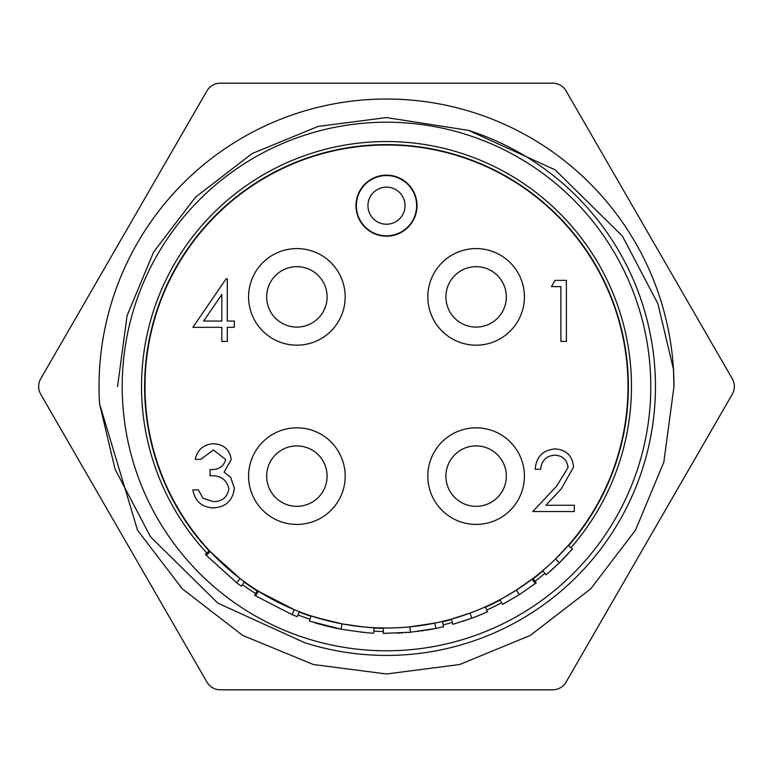 <?xml version="1.0" encoding="UTF-8"?>
<svg xmlns="http://www.w3.org/2000/svg" width="773" height="773" viewBox="0 0 773 773"><rect width="100%" height="100%" fill="white"/><g stroke="black" fill="none" stroke-linecap="round" stroke-linejoin="round"><path stroke-width="1.16" d="M568.599 545.699A241.881 241.881 0 0 0 298.175 161.325A241.881 241.881 0 0 0 209.116 550.946M244.239 582.127A241.881 241.881 0 0 0 257.206 590.93M299.151 612.061A241.881 241.881 0 0 0 310.959 616.284M373.958 628.053A241.881 241.881 0 0 0 383.36 628.362M442.436 621.83A241.881 241.881 0 0 0 451.538 619.473M485.425 607.23A241.881 241.881 0 0 0 500.208 599.993M533.157 578.842A241.881 241.881 0 0 0 542.936 570.986M206.855 553.053A244.973 244.973 0 0 1 297.054 158.446A244.973 244.973 0 0 1 570.928 547.738M544.936 573.344A244.973 244.973 0 0 1 535.032 581.306M501.658 602.718A244.973 244.973 0 0 1 486.69 610.052M452.369 622.449A244.973 244.973 0 0 1 443.151 624.835M383.321 631.454A244.973 244.973 0 0 1 373.803 631.145M309.992 619.221A244.973 244.973 0 0 1 298.03 614.941M255.554 593.538A244.973 244.973 0 0 1 242.422 584.62M732.282 394.23A15.46 15.46 0 0 0 732.282 378.77L566.078 90.914A15.46 15.46 0 0 0 552.695 83.184L220.305 83.184A15.46 15.46 0 0 0 206.922 90.914L40.718 378.77A15.46 15.46 0 0 0 40.718 394.23L206.922 682.086A15.46 15.46 0 0 0 220.305 689.816L552.695 689.816A15.46 15.46 0 0 0 566.078 682.086L732.282 394.23M654.837 404.308A269.883 269.4 0 0 1 654.489 408.956M653.195 421.072A269.883 269.4 0 0 1 653.079 422M117.573 386.5L127.052 315.713L153.605 252.037L195.472 197.212L252.037 153.605L318.08 126.424L386.5 117.573L468.535 130.386A268.927 268.927 0 0 1 386.5 655.427A268.927 268.927 0 0 1 304.465 642.614L217.851 603.153L150.58 536.897L115.08 469.23L99.543 403.748A287.479 287.479 0 0 1 369.252 99.543A287.479 287.479 0 0 1 673.457 369.252A288.377 287.923 0 0 1 673.979 386.5L663.833 462.167L635.464 530.239L590.698 588.842L530.239 635.464L459.635 664.519L386.5 673.979L313.365 664.519L242.761 635.464L182.302 588.842L137.536 530.239L99.543 403.748L137.536 530.239L182.302 588.842L242.761 635.464L313.365 664.519L386.5 673.979L459.635 664.519L530.239 635.464L590.698 588.842L635.464 530.239L663.833 462.167L673.979 386.5L673.457 369.252L657.92 303.77L622.42 236.103L555.149 169.847L468.535 130.386L386.5 117.573L318.08 126.424L252.037 153.605L195.472 197.212L153.605 252.037L127.052 315.713L117.573 386.5M386.5 650.789A264.289 264.289 0 0 0 615.385 254.356A264.289 264.289 0 0 0 157.615 254.356A264.289 264.289 0 0 0 386.5 650.789M386.5 224.218A18.542 18.542 0 0 0 402.559 196.4A18.542 18.542 0 0 0 370.441 196.4A18.542 18.542 0 0 0 386.5 224.218M386.5 235.804A30.137 30.137 0 0 1 360.402 190.602A30.137 30.137 0 0 1 412.598 190.602A30.137 30.137 0 0 1 386.5 235.804M427.817 476.12A48.303 48.303 0 0 0 500.266 517.949A48.303 48.303 0 0 0 500.266 434.291A48.303 48.303 0 0 0 427.817 476.12M524.413 296.88A48.303 48.303 0 0 0 476.12 248.587A48.303 48.303 0 0 0 427.817 296.88A48.303 48.303 0 0 0 476.12 345.183A48.303 48.303 0 0 0 524.413 296.88M248.587 296.88A48.303 48.303 0 0 0 321.037 338.709A48.303 48.303 0 0 0 321.037 255.051A48.303 48.303 0 0 0 248.587 296.88M417.024 205.666A30.524 30.524 0 0 0 371.233 179.23A30.524 30.524 0 0 0 371.233 232.103A30.524 30.524 0 0 0 417.024 205.666M248.587 476.12A48.303 48.303 0 0 0 321.037 517.949A48.303 48.303 0 0 0 321.037 434.291A48.303 48.303 0 0 0 248.587 476.12M145.005 386.5A241.495 241.495 0 0 0 507.252 595.645A241.495 241.495 0 0 0 507.252 177.355A241.495 241.495 0 0 0 145.005 386.5M206.304 555.294L210.256 551.593L240.074 578.542L236.789 582.842L206.304 555.294A246.906 246.906 0 0 1 205.434 554.357L209.406 550.685M255.602 595.848L258.472 591.268L294.204 609.665L292.136 614.661L255.602 595.848A246.906 246.906 0 0 1 254.53 595.171L257.419 590.601M311.229 615.965L329.974 621.289M335.859 622.623L338.555 623.183M338.893 623.26L342.043 623.869C361.387 626.758 372.035 628.034 373.987 627.666L373.707 633.068C371.726 633.445 360.836 632.14 341.048 629.183L342.043 623.869M410.308 626.816L417.98 625.937M423.092 625.202L436.465 622.767M410.415 632.246L435.866 628.42L434.784 623.115L409.893 626.855L410.415 632.246L383.302 633.387L383.369 627.976L388.626 627.985M438.136 622.41L439.702 622.062M440.349 621.917L442.34 621.453L443.596 626.71L435.866 628.42M451.442 619.096L469.984 613.105L471.849 618.187L452.891 624.313L451.442 619.096M503.194 597.935L516.403 590.079L519.311 594.64L502.566 604.418L500.025 599.645L502.208 598.466M516.403 590.079L532.926 578.542L536.211 582.842L532.926 578.542L536.211 582.842L535.322 583.509L532.056 579.199M555.719 558.792L556.502 558.019M548.482 565.614L551.043 563.266M559.352 562.802L572.387 549.014L568.31 545.448L555.565 558.937L559.352 562.802L546.182 574.812L542.685 570.687L545.767 568.029M244.471 581.808L241.282 586.185A246.906 246.906 0 0 1 236.789 582.842M299.286 611.694L297.334 616.738A246.906 246.906 0 0 1 292.136 614.661M311.084 615.917L309.393 621.057L341.048 629.183M360.015 631.976L365.677 632.527M314.727 622.748C313.857 622.69 332.303 627.753 341.27 629.222M316.302 617.569L342.255 623.908L360.605 626.603M366.18 627.135L367.078 627.212M397.38 633.164L402.327 632.894M406.038 632.633L406.521 632.594M408.308 632.44L410.569 632.227M417.613 631.435L418.879 631.27M421.295 630.942L424.184 630.517M426 630.227L433.537 628.884M434.068 628.778L434.784 628.642M436.368 628.314L438.127 627.947M458.002 622.825L458.592 622.642M462.892 621.289L464.331 620.816M485.27 606.873L487.483 611.81A246.906 246.906 0 0 1 471.849 618.187M466.148 620.207L468.438 619.415M471.153 618.439L478.912 615.463M471.511 618.303L473.994 617.385M462.892 615.598L465.191 614.815M464.341 615.105L468.167 613.772M468.805 613.54L469.984 613.105M519.311 594.64L535.322 583.509M551.449 570.223L553.613 568.252M560.251 561.923L561.14 561.043M561.449 560.725L565.16 556.918M566.078 555.951L567.682 554.241M568.406 553.449L569.102 552.685M550.608 570.967L552.106 569.624M554.792 567.16L555.536 566.464M555.661 566.348L556.918 565.16M558.608 563.536L559.488 562.676M560.947 561.237L561.633 560.541M561.874 560.299L562.618 559.536M563.159 558.985L563.952 558.174M551.516 286.619L555.101 280.357L566.387 280.357L566.387 341.405L560.908 341.405L560.908 286.619L551.516 286.619M554.821 455.171C546.231 455.877 541.515 460.573 540.665 469.259L535.187 469.259C536.201 456.862 542.83 450.079 555.101 448.91C566.358 449.751 572.503 455.799 573.537 467.066L561.188 488.961L545.912 505.271L574.32 505.271L574.32 511.533L532.839 511.533L556.512 486.265L568.058 467.549C567.102 459.819 562.686 455.693 554.821 455.171M213.454 449.983L200.69 459.375L195.211 459.375C197.492 449.654 203.55 444.436 213.377 443.721C223.755 444.253 229.697 449.538 231.214 459.587L224.083 472.148L230.702 477.356L234.345 488.207C232.857 500.614 225.813 507.175 213.222 507.909C201.792 507.272 195.009 501.271 192.864 489.898L198.342 489.898L203.125 498.343L213.319 501.648C222.238 501.542 227.417 497.242 228.866 488.729C226.605 479.453 220.344 475.153 210.082 475.81L210.082 469.549C218.276 470.052 223.494 466.718 225.735 459.558L213.454 449.983M192.864 327.317L226.189 278.792L227.301 278.792L227.301 321.056L234.345 321.056L234.345 327.317L227.301 327.317L227.301 341.405L221.822 341.405L221.822 327.317L192.864 327.317M203.618 321.056L221.822 321.056L221.822 294.542L203.618 321.056M463.694 503.658A30.215 30.215 0 0 1 448.572 463.694A30.215 30.215 0 0 1 488.546 448.572A30.215 30.215 0 0 1 503.658 488.546A30.215 30.215 0 0 1 463.694 503.658M474.912 327.076A30.215 30.215 0 0 1 445.924 295.673A30.215 30.215 0 0 1 477.328 266.695A30.215 30.215 0 0 1 506.305 298.088A30.215 30.215 0 0 1 474.912 327.076M299.557 446.021A30.215 30.215 0 0 1 326.979 478.787A30.215 30.215 0 0 1 294.213 506.218A30.215 30.215 0 0 1 266.782 473.443A30.215 30.215 0 0 1 299.557 446.021M326.979 299.538A30.215 30.215 0 0 1 294.223 326.979A30.215 30.215 0 0 1 266.782 294.223A30.215 30.215 0 0 1 299.538 266.782A30.215 30.215 0 0 1 326.979 299.538"/></g></svg>

